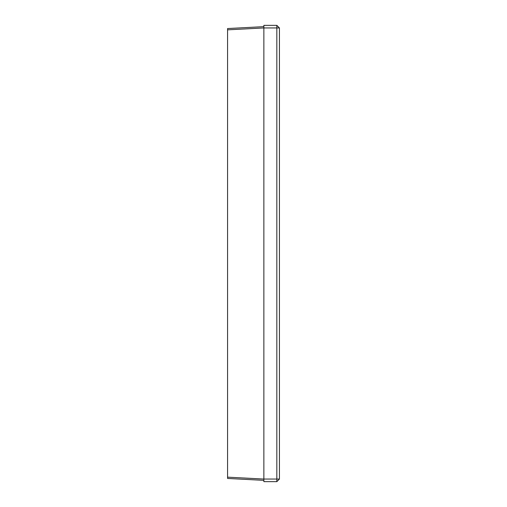 <?xml version="1.0" encoding="UTF-8"?>
<svg xmlns="http://www.w3.org/2000/svg" width="507" height="507" viewBox="0 0 507 507"><rect width="100%" height="100%" fill="white"/><g stroke="black" fill="none" stroke-linecap="round" stroke-linejoin="round"><path stroke-width="0.76" d="M279.427 27.942L276.835 27.942L276.835 481.65L279.427 479.058L279.427 27.942L276.835 25.35L276.835 27.942L263.868 27.942L227.573 29.843L227.573 28.55L263.868 26.649M227.573 29.843L227.573 478.45L263.868 480.351M276.835 481.65L263.868 481.65L263.868 25.35L276.835 25.35M279.427 479.058L263.868 479.058L227.573 477.157"/></g></svg>

